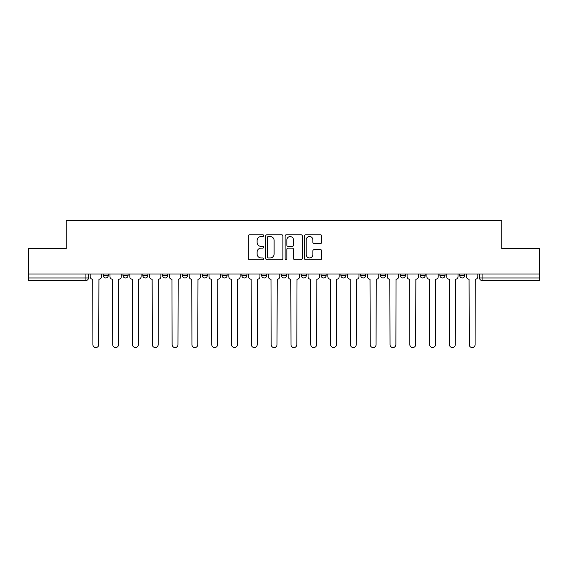 <?xml version="1.0" encoding="UTF-8"?>
<svg xmlns="http://www.w3.org/2000/svg" width="568" height="568" viewBox="0 0 568 568"><rect width="100%" height="100%" fill="white"/><g stroke="black" fill="none" stroke-linecap="round" stroke-linejoin="round"><path stroke-width="0.85" d="M263.687 235.649A0.873 0.873 0 0 0 262.814 234.776L249.572 234.776A1.25 1.25 0 0 0 248.322 236.025L248.322 258.461A1.25 1.25 0 0 0 249.572 259.704L262.814 259.704A0.873 0.873 0 0 0 263.687 258.83A0.873 0.873 0 0 0 262.814 257.957L261.095 257.957A3.99 3.99 0 0 1 257.112 253.974L257.112 252.1A3.99 3.99 0 0 1 261.095 248.117L262.814 248.117A0.873 0.873 0 0 0 263.687 247.243A0.873 0.873 0 0 0 262.814 246.37L261.095 246.37A3.99 3.99 0 0 1 257.112 242.38L257.112 240.512A3.99 3.99 0 0 1 261.095 236.522L262.814 236.522A0.873 0.873 0 0 0 263.687 235.649M301.267 274.032L301.267 275.43L306.351 275.43A2.542 2.542 0 0 1 303.809 277.972A2.542 2.542 0 0 1 301.267 275.43L301.267 274.032M281.458 274.032L281.458 275.43L286.542 275.43A2.542 2.542 0 0 1 284 277.972A2.542 2.542 0 0 1 281.458 275.43L281.458 274.032M182.42 275.43L182.42 274.032L182.42 275.43A2.542 2.542 0 0 0 184.962 277.972A2.542 2.542 0 0 1 182.42 275.43L187.497 275.43A2.542 2.542 0 0 1 184.962 277.972M142.802 274.032L142.802 275.43L147.886 275.43A2.542 2.542 0 0 1 145.344 277.972A2.542 2.542 0 0 1 142.802 275.43L142.802 274.032M122.993 275.43L122.993 274.032L122.993 275.43A2.542 2.542 0 0 0 125.535 277.972A2.542 2.542 0 0 1 122.993 275.43L128.077 275.43A2.542 2.542 0 0 1 125.535 277.972A2.542 2.542 0 0 0 128.077 275.43A2.542 2.542 0 0 1 125.535 277.972M103.191 275.43L103.191 274.032L103.191 275.43A2.542 2.542 0 0 0 105.726 277.972A2.542 2.542 0 0 1 103.191 275.43L108.268 275.43A2.542 2.542 0 0 1 105.726 277.972A2.542 2.542 0 0 0 108.268 275.43A2.542 2.542 0 0 1 105.726 277.972M320.423 243.565A1.25 1.25 0 0 0 321.673 242.316L321.673 236.025A1.25 1.25 0 0 0 320.423 234.776L305.719 234.776A1.25 1.25 0 0 0 304.469 236.025L304.469 258.461A1.25 1.25 0 0 0 305.719 259.704L320.423 259.704A1.25 1.25 0 0 0 321.673 258.461L321.673 250.857A1.25 1.25 0 0 0 320.423 249.608L314.132 249.608A1.25 1.25 0 0 0 312.883 250.857L312.883 254.627A3.337 3.337 0 0 1 309.553 257.957A3.337 3.337 0 0 1 306.216 254.627L306.216 239.859A3.337 3.337 0 0 1 309.553 236.522A3.337 3.337 0 0 1 312.883 239.859L312.883 242.316A1.25 1.25 0 0 0 314.132 243.565L320.423 243.565M28.4 274.032L28.4 248.763L66.236 248.763L66.236 220.448L501.764 220.448L501.764 248.763L539.6 248.763L539.6 274.032L28.4 274.032L28.4 277.972L88.459 277.972L88.459 274.032M282.907 236.025A1.25 1.25 0 0 0 281.664 234.776L266.953 234.776A1.25 1.25 0 0 0 265.71 236.025L265.71 258.461A1.25 1.25 0 0 0 266.953 259.704L281.664 259.704A1.25 1.25 0 0 0 282.907 258.461L282.907 236.025M286.336 234.776L301.047 234.776A1.25 1.25 0 0 1 302.29 236.025L302.29 258.461A1.25 1.25 0 0 1 301.047 259.704L294.749 259.704A1.25 1.25 0 0 1 293.507 258.461L293.507 249.359A1.25 1.25 0 0 0 292.257 248.117L288.082 248.117A1.25 1.25 0 0 0 286.833 249.359L286.833 258.83A0.873 0.873 0 0 1 285.96 259.704A0.873 0.873 0 0 1 285.093 258.83L285.093 236.025A1.25 1.25 0 0 1 286.336 234.776M479.541 274.032L479.541 277.972L539.6 277.972L539.6 280.507L482.083 280.507A2.542 2.542 0 0 1 479.541 277.972M539.6 274.032L539.6 277.972M88.459 277.972A2.542 2.542 0 0 1 85.917 280.507A2.542 2.542 0 0 0 88.459 277.972A2.542 2.542 0 0 1 85.917 280.507L28.4 280.507L28.4 277.972M464.809 274.032L464.809 275.43A2.542 2.542 0 0 1 462.274 277.972A2.542 2.542 0 0 1 459.732 275.43L464.809 275.43M459.732 274.032L459.732 275.43M445.007 274.032L445.007 275.43A2.542 2.542 0 0 1 442.465 277.972A2.542 2.542 0 0 1 439.923 275.43L445.007 275.43L445.007 274.032M439.923 274.032L439.923 275.43M425.198 274.032L425.198 275.43A2.542 2.542 0 0 1 422.656 277.972A2.542 2.542 0 0 1 420.114 275.43L425.198 275.43L425.198 274.032M420.114 274.032L420.114 275.43M405.389 274.032L405.389 275.43A2.542 2.542 0 0 1 402.847 277.972A2.542 2.542 0 0 1 400.312 275.43L405.389 275.43M400.312 274.032L400.312 275.43M385.58 274.032L385.58 275.43A2.542 2.542 0 0 1 383.038 277.972A2.542 2.542 0 0 1 380.503 275.43L385.58 275.43M380.503 274.032L380.503 275.43M365.771 274.032L365.771 275.43A2.542 2.542 0 0 1 363.229 277.972A2.542 2.542 0 0 1 360.694 275.43A2.542 2.542 0 0 0 363.229 277.972M360.694 274.032L360.694 275.43L365.771 275.43M345.962 274.032L345.962 275.43A2.542 2.542 0 0 1 343.427 277.972A2.542 2.542 0 0 1 340.885 275.43L345.962 275.43L345.962 274.032M340.885 274.032L340.885 275.43M326.153 274.032L326.153 275.43A2.542 2.542 0 0 1 323.618 277.972A2.542 2.542 0 0 1 321.076 275.43L326.153 275.43A2.542 2.542 0 0 1 323.618 277.972A2.542 2.542 0 0 0 326.153 275.43L326.153 274.032M321.076 274.032L321.076 275.43M306.351 274.032L306.351 275.43M286.542 274.032L286.542 275.43L286.542 274.032M266.733 274.032L266.733 275.43A2.542 2.542 0 0 1 264.191 277.972A2.542 2.542 0 0 1 261.649 275.43L266.733 275.43L266.733 274.032M261.649 274.032L261.649 275.43M246.924 274.032L246.924 275.43A2.542 2.542 0 0 1 244.382 277.972A2.542 2.542 0 0 1 241.847 275.43L246.924 275.43M241.847 274.032L241.847 275.43M227.115 274.032L227.115 275.43A2.542 2.542 0 0 1 224.573 277.972A2.542 2.542 0 0 1 222.038 275.43L227.115 275.43M222.038 274.032L222.038 275.43M207.306 274.032L207.306 275.43A2.542 2.542 0 0 1 204.771 277.972A2.542 2.542 0 0 1 202.229 275.43L207.306 275.43A2.542 2.542 0 0 1 204.771 277.972A2.542 2.542 0 0 0 207.306 275.43M202.229 274.032L202.229 275.43M187.497 274.032L187.497 275.43M167.688 274.032L167.688 275.43A2.542 2.542 0 0 1 165.153 277.972A2.542 2.542 0 0 1 162.611 275.43L167.688 275.43A2.542 2.542 0 0 1 165.153 277.972A2.542 2.542 0 0 0 167.688 275.43L167.688 274.032M162.611 274.032L162.611 275.43M147.886 274.032L147.886 275.43L147.886 274.032M128.077 274.032L128.077 275.43L128.077 274.032M108.268 274.032L108.268 275.43L108.268 274.032M268.33 236.522A0.873 0.873 0 0 0 267.457 237.396L267.457 257.084A0.873 0.873 0 0 0 268.33 257.957L270.134 257.957A3.99 3.99 0 0 0 274.124 253.974L274.124 240.512A3.99 3.99 0 0 0 270.134 236.522L268.33 236.522M293.507 239.916A3.337 3.337 0 0 0 290.17 236.586A3.337 3.337 0 0 0 286.833 239.916L286.833 245.12A1.25 1.25 0 0 0 288.082 246.37L292.257 246.37A1.25 1.25 0 0 0 293.507 245.12L293.507 239.916M90.17 276.701L90.17 274.032L90.17 276.701A2.542 2.542 0 0 0 92.712 279.236L92.903 344.627A2.918 2.918 0 0 0 95.822 347.552A2.918 2.918 0 0 0 98.747 344.627L98.931 279.236A2.542 2.542 0 0 0 101.473 276.701L101.473 274.032L101.473 276.701M92.712 279.236L92.903 344.627M98.747 344.627L98.931 279.236M109.979 276.701L109.979 274.032L109.979 276.701A2.542 2.542 0 0 0 112.521 279.236L112.712 344.627A2.918 2.918 0 0 0 115.631 347.552A2.918 2.918 0 0 0 118.549 344.627L118.74 279.236A2.542 2.542 0 0 0 121.282 276.701L121.282 274.032L121.282 276.701M129.788 276.701L129.788 274.032L129.788 276.701A2.542 2.542 0 0 0 132.33 279.236L132.522 344.627A2.918 2.918 0 0 0 135.44 347.552A2.918 2.918 0 0 0 138.358 344.627L138.549 279.236A2.542 2.542 0 0 0 141.091 276.701L141.091 274.032L141.091 276.701M112.521 279.236L112.712 344.627M118.549 344.627L118.74 279.236M132.33 279.236L132.522 344.627M138.358 344.627L138.549 279.236M149.597 276.701L149.597 274.032L149.597 276.701A2.542 2.542 0 0 0 152.139 279.236L152.331 344.627A2.918 2.918 0 0 0 155.249 347.552A2.918 2.918 0 0 0 158.167 344.627L158.358 279.236A2.542 2.542 0 0 0 160.9 276.701L160.9 274.032L160.9 276.701M169.406 276.701L169.406 274.032L169.406 276.701A2.542 2.542 0 0 0 171.948 279.236L172.132 344.627A2.918 2.918 0 0 0 175.058 347.552A2.918 2.918 0 0 0 177.976 344.627L178.167 279.236A2.542 2.542 0 0 0 180.709 276.701L180.709 274.032L180.709 276.701M189.215 276.701L189.215 274.032L189.215 276.701A2.542 2.542 0 0 0 191.75 279.236L191.941 344.627A2.918 2.918 0 0 0 194.867 347.552A2.918 2.918 0 0 0 197.785 344.627L197.976 279.236A2.542 2.542 0 0 0 200.511 276.701L200.511 274.032L200.511 276.701M152.139 279.236L152.331 344.627M158.167 344.627L158.358 279.236M171.948 279.236L172.132 344.627M177.976 344.627L178.167 279.236M191.75 279.236L191.941 344.627M197.785 344.627L197.976 279.236M209.024 276.701L209.024 274.032L209.024 276.701A2.542 2.542 0 0 0 211.559 279.236L211.75 344.627A2.918 2.918 0 0 0 214.668 347.552A2.918 2.918 0 0 0 217.594 344.627L217.785 279.236A2.542 2.542 0 0 0 220.32 276.701L220.32 274.032L220.32 276.701M211.559 279.236L211.75 344.627M217.594 344.627L217.785 279.236M228.833 276.701L228.833 274.032L228.833 276.701A2.542 2.542 0 0 0 231.368 279.236L231.559 344.627A2.918 2.918 0 0 0 234.477 347.552A2.918 2.918 0 0 0 237.403 344.627L237.587 279.236A2.542 2.542 0 0 0 240.129 276.701L240.129 274.032L240.129 276.701M231.368 279.236L231.559 344.627M237.403 344.627L237.587 279.236M248.635 276.701L248.635 274.032L248.635 276.701A2.542 2.542 0 0 0 251.177 279.236L251.368 344.627A2.918 2.918 0 0 0 254.286 347.552A2.918 2.918 0 0 0 257.212 344.627L257.396 279.236A2.542 2.542 0 0 0 259.938 276.701L259.938 274.032L259.938 276.701M251.177 279.236L251.368 344.627M257.212 344.627L257.396 279.236M268.444 276.701L268.444 274.032L268.444 276.701A2.542 2.542 0 0 0 270.986 279.236L271.177 344.627A2.918 2.918 0 0 0 274.096 347.552A2.918 2.918 0 0 0 277.014 344.627L277.205 279.236A2.542 2.542 0 0 0 279.747 276.701L279.747 274.032L279.747 276.701M270.986 279.236L271.177 344.627M277.014 344.627L277.205 279.236M288.253 276.701L288.253 274.032L288.253 276.701A2.542 2.542 0 0 0 290.795 279.236L290.986 344.627A2.918 2.918 0 0 0 293.904 347.552A2.918 2.918 0 0 0 296.823 344.627L297.014 279.236A2.542 2.542 0 0 0 299.556 276.701L299.556 274.032L299.556 276.701M290.795 279.236L290.986 344.627M296.823 344.627L297.014 279.236M308.062 276.701L308.062 274.032L308.062 276.701A2.542 2.542 0 0 0 310.604 279.236L310.788 344.627A2.918 2.918 0 0 0 313.714 347.552A2.918 2.918 0 0 0 316.632 344.627L316.823 279.236A2.542 2.542 0 0 0 319.365 276.701L319.365 274.032L319.365 276.701M310.604 279.236L310.788 344.627M316.632 344.627L316.823 279.236M327.871 276.701L327.871 274.032L327.871 276.701A2.542 2.542 0 0 0 330.413 279.236L330.597 344.627A2.918 2.918 0 0 0 333.522 347.552A2.918 2.918 0 0 0 336.441 344.627L336.632 279.236A2.542 2.542 0 0 0 339.167 276.701L339.167 274.032L339.167 276.701M330.413 279.236L330.597 344.627M336.441 344.627L336.632 279.236M347.68 276.701L347.68 274.032L347.68 276.701A2.542 2.542 0 0 0 350.215 279.236L350.406 344.627A2.918 2.918 0 0 0 353.331 347.552A2.918 2.918 0 0 0 356.25 344.627L356.441 279.236A2.542 2.542 0 0 0 358.976 276.701L358.976 274.032L358.976 276.701M350.215 279.236L350.406 344.627M356.25 344.627L356.441 279.236M367.489 276.701L367.489 274.032L367.489 276.701A2.542 2.542 0 0 0 370.024 279.236L370.215 344.627A2.918 2.918 0 0 0 373.133 347.552A2.918 2.918 0 0 0 376.059 344.627L376.25 279.236A2.542 2.542 0 0 0 378.785 276.701L378.785 274.032L378.785 276.701M370.024 279.236L370.215 344.627M376.059 344.627L376.25 279.236M387.291 276.701L387.291 274.032L387.291 276.701A2.542 2.542 0 0 0 389.833 279.236L390.024 344.627A2.918 2.918 0 0 0 392.942 347.552A2.918 2.918 0 0 0 395.868 344.627L396.052 279.236A2.542 2.542 0 0 0 398.594 276.701L398.594 274.032L398.594 276.701M389.833 279.236L390.024 344.627M395.868 344.627L396.052 279.236M407.1 276.701L407.1 274.032L407.1 276.701A2.542 2.542 0 0 0 409.642 279.236L409.833 344.627A2.918 2.918 0 0 0 412.751 347.552A2.918 2.918 0 0 0 415.67 344.627L415.861 279.236A2.542 2.542 0 0 0 418.403 276.701L418.403 274.032L418.403 276.701M409.642 279.236L409.833 344.627M415.67 344.627L415.861 279.236M426.909 276.701L426.909 274.032L426.909 276.701A2.542 2.542 0 0 0 429.451 279.236L429.642 344.627A2.918 2.918 0 0 0 432.56 347.552A2.918 2.918 0 0 0 435.478 344.627L435.67 279.236A2.542 2.542 0 0 0 438.212 276.701L438.212 274.032L438.212 276.701M429.451 279.236L429.642 344.627M435.478 344.627L435.67 279.236M446.718 276.701L446.718 274.032L446.718 276.701A2.542 2.542 0 0 0 449.26 279.236L449.451 344.627A2.918 2.918 0 0 0 452.369 347.552A2.918 2.918 0 0 0 455.287 344.627L455.479 279.236A2.542 2.542 0 0 0 458.021 276.701L458.021 274.032L458.021 276.701M449.26 279.236L449.451 344.627M455.287 344.627L455.479 279.236M466.527 276.701L466.527 274.032L466.527 276.701A2.542 2.542 0 0 0 469.069 279.236L469.253 344.627A2.918 2.918 0 0 0 472.178 347.552A2.918 2.918 0 0 0 475.096 344.627L475.288 279.236A2.542 2.542 0 0 0 477.83 276.701L477.83 274.032L477.83 276.701M469.069 279.236L469.253 344.627M475.096 344.627L475.288 279.236M85.917 274.032L85.917 280.507M482.083 274.032L482.083 280.507"/></g></svg>
